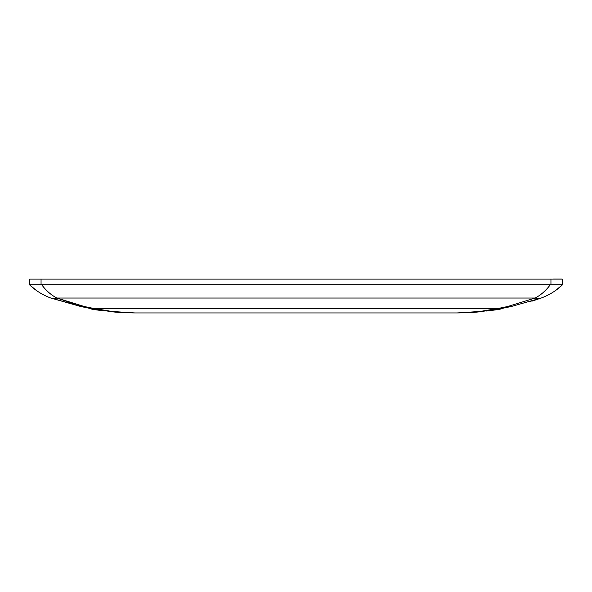 <?xml version="1.0" encoding="UTF-8"?>
<svg xmlns="http://www.w3.org/2000/svg" width="592" height="592" viewBox="0 0 592 592"><rect width="100%" height="100%" fill="white"/><g stroke="black" fill="none" stroke-linecap="round" stroke-linejoin="round"><path stroke-width="0.89" d="M257.439 312.939L457.046 312.939C486.476 311.185 501.417 309.69 501.861 308.439C501.409 309.69 486.476 311.185 457.046 312.939L334.561 312.939M501.861 308.439L479.846 311.784C474.791 312.413 467.192 312.798 457.046 312.939L134.954 312.939C105.524 311.185 90.583 309.69 90.139 308.439C90.591 309.69 105.524 311.185 134.954 312.939C124.808 312.798 117.209 312.413 112.154 311.784L90.139 308.439M553.572 279.061L561.986 279.061M457.046 312.939C466.4 312.798 473.4 312.413 478.055 311.784L498.856 308.328A17.671 12.365 78.4 0 0 502.408 308.328L511.31 306.501L541.221 298.028C549.369 294.986 556.428 290.598 562.4 284.848L562.4 279.113L562.4 284.848C556.428 290.598 549.369 294.986 541.221 298.028L532.363 301.032M92.774 308.957L93.344 309.068M113.501 311.917L118.511 312.339M486.52 311.007L493.351 310.001M497.887 309.209L499.574 308.891M541.221 298.028A17.671 12.099 -110 0 1 535.168 298.028L507.751 306.501L498.856 308.328L93.144 308.328L113.945 311.784C118.6 312.413 125.6 312.798 134.954 312.939M555.607 290.457L562.4 284.848L41.81 284.848C46.05 290.598 51.053 294.986 56.832 298.028L84.249 306.501L93.144 308.328A17.671 12.365 101.6 0 1 89.592 308.328L80.69 306.501L50.779 298.028L84.249 307.233M531.046 301.446L530.225 301.698M562.393 279.113L29.607 279.113L29.607 284.848C35.572 290.598 42.631 294.986 50.779 298.028C42.631 294.986 35.572 290.598 29.6 284.848L36.134 290.272M57.002 298.094L75.177 304.221M84.249 306.501L90.139 307.714M550.19 284.848C545.95 290.598 540.947 294.986 535.168 298.028L56.832 298.028A17.671 12.099 110 0 1 50.779 298.028M501.861 307.714L505.487 306.967M41.81 284.848L29.607 284.848L29.6 279.113L29.6 284.848M41.055 284.848L41.055 279.113M550.945 279.113L550.945 284.848"/></g></svg>
